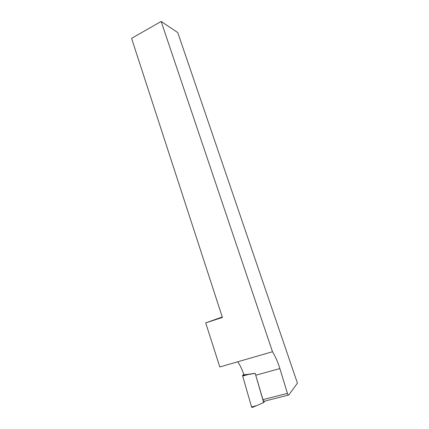 <?xml version="1.0" encoding="UTF-8"?>
<svg xmlns="http://www.w3.org/2000/svg" width="429" height="429" viewBox="0 0 429 429"><rect width="100%" height="100%" fill="white"/><g stroke="black" fill="none" stroke-linecap="round" stroke-linejoin="round"><path stroke-width="0.64" d="M205.7 322.887L219.804 366.961L272.495 351.737L161.159 21.45L131.574 38.363L222.415 317.449L205.7 322.887L222.27 317.004M161.159 21.45L177.772 32.583L297.426 383.145L288.792 394.975C288.368 395.286 287.918 394.75 287.425 393.361L279.864 368.581C277.853 362.071 275.397 356.456 272.495 351.737M264.838 401.083L263.663 402.525L255.185 373.337L243.983 374.849C242.256 369.814 240.192 365.454 237.789 361.765M255.185 373.337L262.95 399.635C263.422 401.002 263.894 401.523 264.355 401.206L288.438 395.066M263.663 402.525L256.665 405.641L251.587 406.987L242.669 376.072L242.664 375.375L243.785 374.281M255.105 373.423L242.685 375.343M251.587 406.987L252.064 407.507L256.665 405.641M262.95 399.635L287.425 393.361M255.764 375.219L279.864 368.581M242.664 375.375L247.656 374.662L242.669 376.072"/></g></svg>
